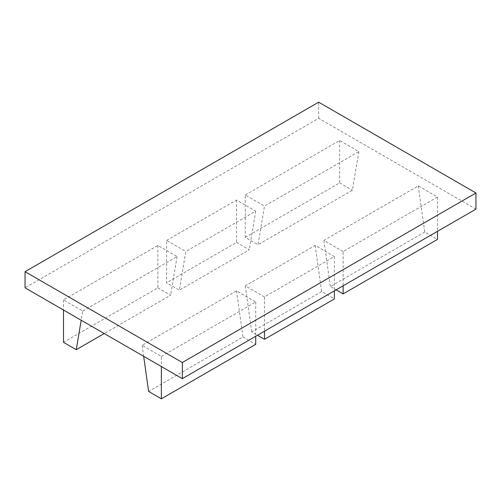 <?xml version="1.0" encoding="UTF-8"?>
<svg xmlns="http://www.w3.org/2000/svg" width="501" height="501" viewBox="0 0 501 501"><rect width="100%" height="100%" fill="white"/><g stroke="black" fill="none" stroke-linecap="round" stroke-linejoin="round"><path stroke-width="0.38" stroke-dasharray="2.5 1.88" d="M475.95 209.13L318.661 118.317L25.05 287.831M166.614 240.411L236.516 200.049L255.742 211.146L185.833 251.508L179.364 290.154L166.614 282.789L166.614 240.411L185.833 251.508M245.258 195.002L339.634 140.518L358.854 151.615L264.484 206.105L258.009 244.745L245.258 237.386L245.258 195.002L264.484 206.105M343.129 251.508L323.903 240.411L418.279 185.921L437.498 197.025L343.129 251.508L343.129 285.814M264.484 296.911L245.258 285.814L315.167 245.452L334.386 256.556L264.484 296.911L264.484 331.224M161.366 356.449L255.742 301.959L236.516 290.862L142.146 345.346L161.366 356.449L161.366 366.538M82.721 311.04L177.097 256.556L157.871 245.452L63.502 299.942L82.721 311.04L81.181 320.239M318.661 118.317L318.661 102.173M63.502 299.942L63.502 310.031M157.871 245.452L157.871 287.831L63.502 342.321M157.871 287.831L170.628 295.195L104.214 333.541M177.097 256.556L170.628 295.195M142.146 345.346L143.687 356.324M236.516 290.862L242.991 336.973L148.615 391.463M242.991 336.973L255.742 344.337M255.742 301.959L255.742 336.265M334.386 256.556L334.386 290.862M315.167 245.452L321.636 291.569L334.386 298.934M321.636 291.569L251.727 331.931L257.489 335.257M245.258 285.814L251.727 331.931M437.498 197.025L437.498 231.33M418.279 185.921L424.748 232.038L437.498 239.403M424.748 232.038L330.372 286.522L336.133 289.854M323.903 240.411L330.372 286.522M358.854 151.615L352.385 190.261L258.009 244.745M339.634 140.518L339.634 182.896L245.258 237.386M339.634 182.896L352.385 190.261M236.516 200.049L236.516 242.428L166.614 282.789M236.516 242.428L249.273 249.792L179.364 290.154M255.742 211.146L249.273 249.792"/><path stroke-width="0.75" d="M475.95 192.985L475.95 209.13L182.339 378.643L25.05 287.831L25.05 271.686L318.661 102.173L475.95 192.985L182.339 362.499L25.05 271.686M182.339 378.643L182.339 362.499M63.502 310.031L63.502 342.321L76.252 349.685L81.181 320.239M104.214 333.541L76.252 349.685M143.687 356.324L148.615 391.463L161.366 398.827L161.366 366.538M255.742 336.265L255.742 344.337L161.366 398.827M334.386 290.862L334.386 298.934L264.484 339.296L264.484 331.224M257.489 335.257L264.484 339.296M437.498 231.33L437.498 239.403L343.129 293.887L336.133 289.854M343.129 285.814L343.129 293.887"/></g></svg>
